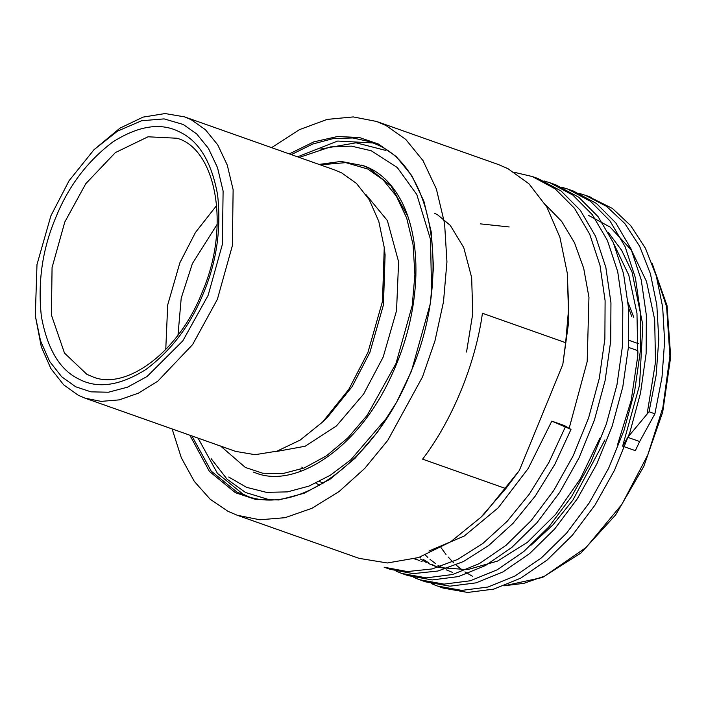 <?xml version="1.0" encoding="UTF-8"?>
<svg xmlns="http://www.w3.org/2000/svg" width="706" height="706" viewBox="0 0 706 706"><rect width="100%" height="100%" fill="white"/><g stroke="black" fill="none" stroke-linecap="round" stroke-linejoin="round"><path stroke-width="1.06" d="M319.412 481.43L323.171 483.116M302.874 468.475L301.806 467.081M569.151 428.33L587.189 361.569L588.954 297.297L583.703 268.306L574.49 242.714L561.605 221.296L545.482 204.731M428.939 551.033L464.204 536.066L498.233 507.799L528.238 468.44L551.81 421.12L564.518 425.612L570.995 429.416L551.81 421.12M415.013 558.675L419.682 560.74M420.997 561.244L422.082 561.641M417.087 559.876L414.396 558.861M649.07 411.757L654.912 413.822L639.662 441.541L635.347 450.649L622.639 446.157L639.548 385.141L642.839 324.928L632.064 272.084L621.659 250.312L608.272 232.433M420.035 557.06L420.723 557.581M422.965 559.205L428.833 562.903M431.198 564.182L437.376 566.989M438.673 567.492L428.613 563.591M531.203 545.05L552.948 524.885L572.919 500.051L604.936 439.9M599.941 438.135L580.235 479.012L555.587 514.436L527.444 542.305L497.501 561.102L467.522 569.645L439.282 567.553L434.799 566.133M426.212 562.417L420.255 558.967M614.141 244.541L628.799 275.181L636.971 313.287L637.792 355.833L631.19 400.399L617.653 444.392M452.502 572.398L446.316 569.857M443.915 568.674L437.958 565.232M435.681 563.706L430.042 559.364M427.898 557.484L425.356 555.075M588.672 215.454L610.116 227.076L631.349 250.039L646.502 281.447L654.674 319.544L655.503 362.099L647.12 414.016M654.903 413.813L661.999 377.251L664.62 341.289L662.669 307.092L656.236 275.737L645.452 248.3L630.687 225.62L612.42 208.438L588.31 196.4M440.279 586.995L443.112 588.063L467.61 592.449L493.821 589.104L520.71 578.152L547.229 559.955L572.345 535.289L595.043 505.002L614.476 470.311L629.84 432.54L640.518 393.092L646.131 353.512L646.361 315.317L641.251 279.929L630.943 248.733L615.8 222.919L596.429 203.443L573.493 191.105L570.598 190.143M422.567 580.738L425.4 581.806L449.899 586.183L476.109 582.847L502.999 571.895L529.518 553.689L554.642 529.023L577.349 498.736L596.773 464.045L612.137 426.265L622.816 386.817L628.428 347.237L628.658 309.034L623.539 273.646L613.232 242.449L598.079 216.645L578.699 197.168L555.763 184.831L552.895 183.878M404.865 574.472L407.697 575.54L432.187 579.926L458.397 576.59L485.287 565.638L511.806 547.441L536.922 522.775L559.629 492.488L579.061 457.797L594.426 420.026L605.104 380.578L610.716 340.998L610.946 302.795L605.845 267.406L595.529 236.219L580.394 210.406L561.014 190.92L538.078 178.583L535.183 177.621M387.153 568.215L389.994 569.283L413.195 573.625L437.985 571.013L463.48 561.526L488.79 545.429L513.024 523.349L535.307 496L554.854 464.31L570.995 429.416M622.639 446.157L627.749 437.323L639.662 441.541M627.74 437.323L649.052 411.748L656.156 375.186L658.777 339.224L656.827 305.018L650.394 273.672L639.61 246.235L624.845 223.555L606.569 206.373L585.336 195.288L579.397 193.444M431.481 583.668L437.27 585.998L461.768 590.384L487.978 587.039L514.859 576.087L541.387 557.89L566.503 533.224L589.201 502.937L608.634 468.246L623.998 430.475L634.676 391.027L640.289 351.447L640.518 313.252L635.409 277.864L625.101 246.668L609.958 220.854L590.587 201.369L567.65 189.04L561.685 187.178M413.778 577.411L419.558 579.741L444.056 584.118L470.267 580.782L497.156 569.83L523.675 551.624L548.8 526.95L571.507 496.671L590.931 461.98L606.286 424.2L616.973 384.752L622.586 345.163L622.816 306.969L617.697 271.581L607.381 240.384L592.237 214.58L572.857 195.094L549.921 182.766L543.982 180.921M396.066 571.154L401.846 573.475L426.345 577.861L452.555 574.525L479.445 563.573L505.964 545.376L531.08 520.701L553.786 490.423L573.21 455.732L588.583 417.961L599.262 378.513L604.874 338.933L605.104 300.73L599.994 265.341L589.687 234.154L574.543 208.341L555.172 188.855L532.236 176.518L514.453 172.335M384.152 567.218L407.353 571.56L432.143 568.948L457.638 559.461L482.948 543.364L507.182 521.284L529.465 493.926L549.012 462.245L565.153 427.351M562.806 364.464L519.298 470.558L505.823 488.578L422.603 459.156C452.414 419.999 475.394 363.961 482.436 313.27L565.656 342.692L562.806 364.464L568.798 321.106L567.253 273.01L568.709 307.631L565.656 342.692M505.823 488.578L480.892 517.277L484.413 513.818L519.298 470.558M271.589 147.642L299.397 129.675L327.143 119.402L353.265 116.922L376.536 121.45L498.357 164.524L507.835 168.584L528.979 183.816L546.832 206.999L559.92 237.331L567.253 273.01M376.536 121.45L386.014 125.509L405.721 139.382L423.009 160.597L436.37 188.987L444.577 223.396L446.942 261.838L443.5 301.815L434.967 340.848L422.506 376.916L387.815 440.288L364.764 468.405L339.03 491.579L311.964 508.285L285.092 517.683L259.834 519.775L237.295 515.283L227.817 511.223L210.159 499.213L194.3 481.386L181.31 457.753L172.132 428.948M480.892 517.277L450.587 541.855L418.587 557.546L387.347 562.982L359.125 558.358L237.295 515.283M628.419 347.343L637.827 350.67L637.95 353.221M638.312 343.628L628.861 340.283M363.881 165.839L341.077 161.427L319.05 164.427M217.183 224.287L192.411 263.514L181.213 298.117L177.991 335.147M216.707 205.411L195.447 232.477L179.88 262.747L167.701 304.921L165.76 349.523M50.885 215.824L69.073 180.727L94.03 149.672L117.531 131.131L141.641 120.735L164.101 118.89L183.278 124.494L196.683 133.928L208.429 148.357L217.519 167.657L223.105 191.061L222.372 244.382L208.094 295.452L182.775 340.927L147.033 376.519L127.486 387.188L108.415 392.227L90.906 391.839L75.701 386.782L61.74 376.819L49.623 361.41L40.507 340.742L35.3 315.767L36.994 264.512L50.885 215.824M35.3 315.767L41.336 346.911L50.911 368.62L63.637 384.805L78.304 395.272L85.073 398.175L101.179 401.379L119.208 399.887L138.402 393.171L157.738 381.24L192.588 344.599L217.369 299.335L232.362 245.697L233.13 189.676L227.27 165.098L217.722 144.827L205.384 129.675L191.3 119.764L184.531 116.861L165.08 113.551L143.08 117.108L119.958 128.157L94.03 149.672M85.073 398.175L235.583 451.381L255.034 454.69L277.034 451.143L300.147 440.094L322.563 422.047L348.773 389.421L367.879 352.55L382.475 301.409L384.249 247.568L378.778 221.34L369.203 199.63L356.477 183.436L341.81 172.979L335.041 170.075L184.531 116.861M322.563 422.047L327.849 416.849L352.17 386.57L369.9 352.356L383.446 304.904L385.097 254.928L384.249 247.568M275.102 451.734L305.186 446.236L336.418 425.974L363.59 394.116L383.181 357.051L396.534 310.737L398.608 261.794L387.365 220.546L365.999 194.644M189.843 435.214L209.382 471.379L235.407 492.709L255.616 499.433L278.896 499.954L304.242 493.256L330.24 479.074L355.25 458.07L377.754 431.754L396.648 402.138L411.404 371.294L430.386 303.404L433.502 267.265L431.366 232.512L423.944 201.404L411.863 175.75L396.234 156.564L378.416 144.024L359.416 137.529L337.627 136.496L313.87 141.853L289.301 153.908M291.322 154.623L312.626 144.05L333.391 138.544L352.832 137.97L370.341 141.791L378.848 145.436M370.341 141.791L378.76 145.401C434.922 170.72 450.816 279.911 410.777 372.15C375.83 460.065 298.753 516.924 245.256 495.568L236.748 491.923L211.2 471.105L191.873 435.929M198.068 438.117L217.395 473.302L242.943 494.112L248.38 496.592M373.412 142.965L337.68 141.041L297.526 156.811M269.189 499.689L245.617 492.532L227.12 479.268L211.147 458.662M320.612 149.054L356 142.806L385.917 150.457M652.909 265.553L666.605 306.713L669.915 356.124L662.863 407.547L647.746 455.035L621.871 504.419L586.139 547.45L544.767 576.043L523.967 583.315L504.163 585.777M440.994 547.627L446.015 554.439M448.107 556.955L453.702 562.858M456.023 565.003L462.289 570.06M464.936 571.895L472.42 576.255M628.163 302.795L633.794 317.356M631.817 316.659L628.569 307.781M92.627 376.792L86.891 374.339L64.484 353.079L51.414 315.044L52.067 267.548L64.784 222.055L85.797 183.666L115.352 152.602L148.022 136.787L176.968 138.244C215.33 148.542 231.056 224.799 202.587 291.216C179.042 352.506 125.633 390.903 92.627 376.792M203.469 293.105C216.645 261.732 221.349 228.982 217.598 194.856C211.659 162.23 199.163 141.35 180.109 132.207C161.4 122.226 139.029 125.439 112.978 141.871C87.332 161.109 68.182 186.543 55.509 218.172C42.342 249.545 37.63 282.294 41.38 316.42C47.32 349.046 59.816 369.926 78.869 379.069C97.578 389.059 119.949 385.838 146.001 369.414C171.646 350.176 190.805 324.742 203.469 293.105M320.145 164.816L345.834 162.636L367.755 169.025L383.014 179.756L396.384 196.18L406.718 218.136L413.072 244.761L414.907 274.502L412.242 305.433L395.995 363.537L367.191 415.287L347.926 437.808L326.525 455.785L304.277 467.928L282.576 473.655L262.658 473.214L245.361 467.46L220.687 446.121M407.9 216.451L391.159 186.172L369.097 168.24L361.71 165.072M319.624 485.207L315.9 483.133M301.012 470.902L299.829 469.596M591.204 197.353L585.353 195.28M443.103 588.054L438.647 586.474M573.493 191.088L567.65 189.023M425.4 581.788L419.558 579.723M555.79 184.831L549.948 182.766M407.697 575.531L401.846 573.466M538.078 178.565L532.236 176.5M389.986 569.265L384.143 567.2M651.973 263.02L667.029 305.592L670.7 356.821L662.705 412.11L643.801 466.419L615.685 514.859L580.888 553.036L542.508 577.464L503.934 585.865M480.362 223.864L509.158 226.953M434.508 213.194L437.738 214.898L450.296 225.408L463.736 247.541L471.652 277.546L472.755 313.614L466.534 352.047M363.837 165.822C379.572 171.373 392.254 183.454 401.89 202.057C412.542 223.423 417.14 249.765 415.675 281.085C413.637 315.661 404.564 349.293 388.45 381.972C355.427 450.304 294.534 488.896 255.307 472.791L253.18 472.04M299.256 157.429L330.576 146.892L351.5 146.142L371.277 150.766L397.284 167.534L416.814 194.556L430.519 239.431L431.587 292.363M387.541 416.946L350.856 459.782L330.302 475.253L308.99 486.09L287.483 491.888L266.409 492.347L246.553 487.334L228.718 477.027"/></g></svg>

